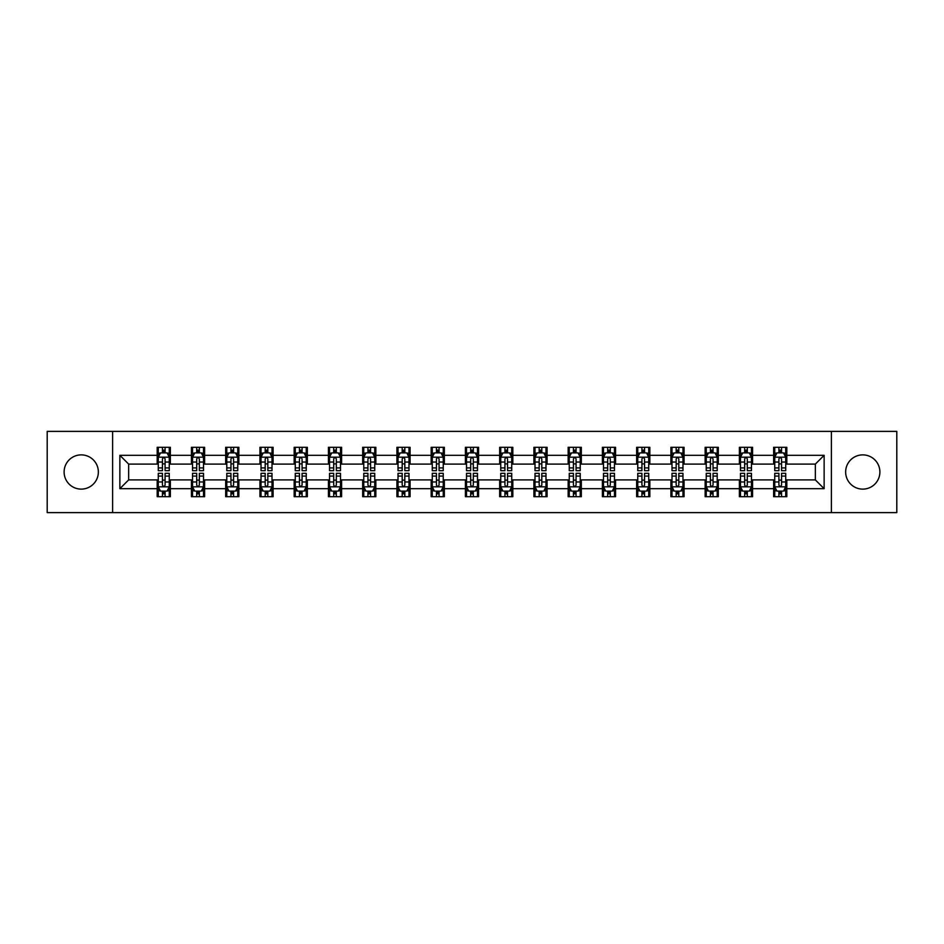 <?xml version="1.0" encoding="UTF-8"?>
<svg xmlns="http://www.w3.org/2000/svg" width="944" height="944" viewBox="0 0 944 944"><rect width="100%" height="100%" fill="white"/><g stroke="black" fill="none" stroke-linecap="round" stroke-linejoin="round"><path stroke-width="1.42" d="M862.769 454.878A17.122 17.122 0 0 0 845.647 472A17.122 17.122 0 0 0 862.769 489.122A17.122 17.122 0 0 0 879.891 472A17.122 17.122 0 0 0 862.769 454.878M81.231 454.878A17.122 17.122 0 0 0 64.109 472A17.122 17.122 0 0 0 81.231 489.122A17.122 17.122 0 0 0 98.353 472A17.122 17.122 0 0 0 81.231 454.878M831.381 512.616L896.8 512.616L896.8 431.384L831.381 431.384L831.381 512.616L112.619 512.616L112.619 431.384L47.2 431.384L47.2 512.616L112.619 512.616M831.381 431.384L112.619 431.384M786.812 455.315L786.812 447.303L773.643 447.303L773.643 455.315L752.569 455.315L752.569 447.303L739.388 447.303L739.388 455.315L718.313 455.315L718.313 447.303L705.144 447.303L705.144 455.315L684.07 455.315L684.07 447.303L670.901 447.303L670.901 455.315L649.826 455.315L649.826 447.303L636.645 447.303L636.645 455.315L615.571 455.315L615.571 447.303L602.402 447.303L602.402 455.315L581.327 455.315L581.327 447.303L568.158 447.303L568.158 455.315L547.083 455.315L547.083 447.303L533.915 447.303L533.915 455.315L512.828 455.315L512.828 447.303L499.659 447.303L499.659 455.315L478.584 455.315L478.584 447.303L465.416 447.303L465.416 455.315L444.341 455.315L444.341 447.303L431.172 447.303L431.172 455.315L410.085 455.315L410.085 447.303L396.917 447.303L396.917 455.315L375.842 455.315L375.842 447.303L362.673 447.303L362.673 455.315L341.598 455.315L341.598 447.303L328.429 447.303L328.429 455.315L307.355 455.315L307.355 447.303L294.174 447.303L294.174 455.315L273.099 455.315L273.099 447.303L259.93 447.303L259.93 455.315L238.856 455.315L238.856 447.303L225.687 447.303L225.687 455.315L204.612 455.315L204.612 447.303L191.431 447.303L191.431 455.315L170.357 455.315L170.357 447.303L157.188 447.303L157.188 455.315L119.864 455.315L119.864 488.685L128.644 479.906L157.188 479.906L157.188 496.697L170.357 496.697L170.357 479.906L191.431 479.906L191.431 496.697L204.612 496.697L204.612 479.906L225.687 479.906L225.687 496.697L238.856 496.697L238.856 479.906L259.93 479.906L259.93 496.697L273.099 496.697L273.099 479.906L294.174 479.906L294.174 496.697L307.355 496.697L307.355 479.906L328.429 479.906L328.429 496.697L341.598 496.697L341.598 479.906L362.673 479.906L362.673 496.697L375.842 496.697L375.842 479.906L396.917 479.906L396.917 496.697L410.085 496.697L410.085 479.906L431.172 479.906L431.172 496.697L444.341 496.697L444.341 479.906L465.416 479.906L465.416 496.697L478.584 496.697L478.584 479.906L499.659 479.906L499.659 496.697L512.828 496.697L512.828 479.906L533.915 479.906L533.915 496.697L547.083 496.697L547.083 479.906L568.158 479.906L568.158 496.697L581.327 496.697L581.327 479.906L602.402 479.906L602.402 496.697L615.571 496.697L615.571 479.906L636.645 479.906L636.645 496.697L649.826 496.697L649.826 479.906L670.901 479.906L670.901 496.697L684.07 496.697L684.07 479.906L705.144 479.906L705.144 496.697L718.313 496.697L718.313 479.906L739.388 479.906L739.388 496.697L752.569 496.697L752.569 479.906L773.643 479.906L773.643 496.697L786.812 496.697L786.812 479.906L815.356 479.906L815.356 464.094L786.812 464.094L786.812 455.315L824.136 455.315L824.136 488.685L786.812 488.685M773.643 488.685L752.569 488.685M739.388 488.685L718.313 488.685M705.144 488.685L684.07 488.685M670.901 488.685L649.826 488.685M636.645 488.685L615.571 488.685M602.402 488.685L581.327 488.685M568.158 488.685L547.083 488.685M533.915 488.685L512.828 488.685M499.659 488.685L478.584 488.685M465.416 488.685L444.341 488.685M431.172 488.685L410.085 488.685M396.917 488.685L375.842 488.685M362.673 488.685L341.598 488.685M328.429 488.685L307.355 488.685M294.174 488.685L273.099 488.685M259.93 488.685L238.856 488.685M225.687 488.685L204.612 488.685M191.431 488.685L170.357 488.685M157.188 488.685L119.864 488.685M773.643 455.315L773.643 464.094L752.569 464.094L752.569 455.315M739.388 455.315L739.388 464.094L718.313 464.094L718.313 455.315M705.144 455.315L705.144 464.094L684.07 464.094L684.07 455.315M670.901 455.315L670.901 464.094L649.826 464.094L649.826 455.315M636.645 455.315L636.645 464.094L615.571 464.094L615.571 455.315M602.402 455.315L602.402 464.094L581.327 464.094L581.327 455.315M568.158 455.315L568.158 464.094L547.083 464.094L547.083 455.315M533.915 455.315L533.915 464.094L512.828 464.094L512.828 455.315M499.659 455.315L499.659 464.094L478.584 464.094L478.584 455.315M465.416 455.315L465.416 464.094L444.341 464.094L444.341 455.315M431.172 455.315L431.172 464.094L410.085 464.094L410.085 455.315M396.917 455.315L396.917 464.094L375.842 464.094L375.842 455.315M362.673 455.315L362.673 464.094L341.598 464.094L341.598 455.315M328.429 455.315L328.429 464.094L307.355 464.094L307.355 455.315M294.174 455.315L294.174 464.094L273.099 464.094L273.099 455.315M259.93 455.315L259.93 464.094L238.856 464.094L238.856 455.315M225.687 455.315L225.687 464.094L204.612 464.094L204.612 455.315M191.431 455.315L191.431 464.094L170.357 464.094L170.357 455.315M157.188 455.315L157.188 464.094L128.644 464.094L119.864 455.315M128.644 464.094L128.644 479.906M824.136 488.685L815.356 479.906M815.356 464.094L824.136 455.315M157.188 452.79L158.285 452.79M162.451 452.79L165.094 452.79M169.259 452.79L170.357 452.79M157.188 463.882L158.285 463.882M162.451 463.882L165.094 463.882M169.259 463.882L170.357 463.882M157.188 480.118L158.285 480.118M162.451 480.118L165.094 480.118M169.259 480.118L170.357 480.118M157.188 491.21L158.285 491.21M162.451 491.21L165.094 491.21M169.259 491.21L170.357 491.21M191.431 480.118L192.529 480.118M196.706 480.118L199.337 480.118M203.515 480.118L204.612 480.118M191.431 491.21L192.529 491.21M196.706 491.21L199.337 491.21M203.515 491.21L204.612 491.21M191.431 452.79L192.529 452.79M196.706 452.79L199.337 452.79M203.515 452.79L204.612 452.79M191.431 463.882L192.529 463.882M196.706 463.882L199.337 463.882M203.515 463.882L204.612 463.882M225.687 480.118L226.784 480.118M230.95 480.118L233.581 480.118M237.758 480.118L238.856 480.118M225.687 491.21L226.784 491.21M230.95 491.21L233.581 491.21M237.758 491.21L238.856 491.21M225.687 452.79L226.784 452.79M230.95 452.79L233.581 452.79M237.758 452.79L238.856 452.79M225.687 463.882L226.784 463.882M230.95 463.882L233.581 463.882M237.758 463.882L238.856 463.882M259.93 480.118L261.028 480.118M265.193 480.118L267.836 480.118M272.002 480.118L273.099 480.118M259.93 491.21L261.028 491.21M265.193 491.21L267.836 491.21M272.002 491.21L273.099 491.21M259.93 452.79L261.028 452.79M265.193 452.79L267.836 452.79M272.002 452.79L273.099 452.79M259.93 463.882L261.028 463.882M265.193 463.882L267.836 463.882M272.002 463.882L273.099 463.882M294.174 480.118L295.271 480.118M299.449 480.118L302.08 480.118M306.245 480.118L307.355 480.118M294.174 491.21L295.271 491.21M299.449 491.21L302.08 491.21M306.245 491.21L307.355 491.21M294.174 452.79L295.271 452.79M299.449 452.79L302.08 452.79M306.245 452.79L307.355 452.79M294.174 463.882L295.271 463.882M299.449 463.882L302.08 463.882M306.245 463.882L307.355 463.882M328.429 480.118L329.527 480.118M333.692 480.118L336.324 480.118M340.501 480.118L341.598 480.118M328.429 491.21L329.527 491.21M333.692 491.21L336.324 491.21M340.501 491.21L341.598 491.21M328.429 452.79L329.527 452.79M333.692 452.79L336.324 452.79M340.501 452.79L341.598 452.79M328.429 463.882L329.527 463.882M333.692 463.882L336.324 463.882M340.501 463.882L341.598 463.882M362.673 480.118L363.77 480.118M367.936 480.118L370.579 480.118M374.744 480.118L375.842 480.118M362.673 491.21L363.77 491.21M367.936 491.21L370.579 491.21M374.744 491.21L375.842 491.21M362.673 452.79L363.77 452.79M367.936 452.79L370.579 452.79M374.744 452.79L375.842 452.79M362.673 463.882L363.77 463.882M367.936 463.882L370.579 463.882M374.744 463.882L375.842 463.882M396.917 480.118L398.014 480.118M402.191 480.118L404.823 480.118M408.988 480.118L410.085 480.118M396.917 491.21L398.014 491.21M402.191 491.21L404.823 491.21M408.988 491.21L410.085 491.21M396.917 452.79L398.014 452.79M402.191 452.79L404.823 452.79M408.988 452.79L410.085 452.79M396.917 463.882L398.014 463.882M402.191 463.882L404.823 463.882M408.988 463.882L410.085 463.882M431.172 480.118L432.269 480.118M436.435 480.118L439.066 480.118M443.243 480.118L444.341 480.118M431.172 491.21L432.269 491.21M436.435 491.21L439.066 491.21M443.243 491.21L444.341 491.21M431.172 452.79L432.269 452.79M436.435 452.79L439.066 452.79M443.243 452.79L444.341 452.79M431.172 463.882L432.269 463.882M436.435 463.882L439.066 463.882M443.243 463.882L444.341 463.882M465.416 480.118L466.513 480.118M470.678 480.118L473.322 480.118M477.487 480.118L478.584 480.118M465.416 491.21L466.513 491.21M470.678 491.21L473.322 491.21M477.487 491.21L478.584 491.21M465.416 452.79L466.513 452.79M470.678 452.79L473.322 452.79M477.487 452.79L478.584 452.79M465.416 463.882L466.513 463.882M470.678 463.882L473.322 463.882M477.487 463.882L478.584 463.882M499.659 480.118L500.757 480.118M504.934 480.118L507.565 480.118M511.731 480.118L512.828 480.118M499.659 491.21L500.757 491.21M504.934 491.21L507.565 491.21M511.731 491.21L512.828 491.21M499.659 452.79L500.757 452.79M504.934 452.79L507.565 452.79M511.731 452.79L512.828 452.79M499.659 463.882L500.757 463.882M504.934 463.882L507.565 463.882M511.731 463.882L512.828 463.882M533.915 480.118L535.012 480.118M539.177 480.118L541.809 480.118M545.986 480.118L547.083 480.118M533.915 491.21L535.012 491.21M539.177 491.21L541.809 491.21M545.986 491.21L547.083 491.21M533.915 452.79L535.012 452.79M539.177 452.79L541.809 452.79M545.986 452.79L547.083 452.79M533.915 463.882L535.012 463.882M539.177 463.882L541.809 463.882M545.986 463.882L547.083 463.882M568.158 480.118L569.256 480.118M573.421 480.118L576.064 480.118M580.23 480.118L581.327 480.118M568.158 491.21L569.256 491.21M573.421 491.21L576.064 491.21M580.23 491.21L581.327 491.21M568.158 452.79L569.256 452.79M573.421 452.79L576.064 452.79M580.23 452.79L581.327 452.79M568.158 463.882L569.256 463.882M573.421 463.882L576.064 463.882M580.23 463.882L581.327 463.882M602.402 480.118L603.499 480.118M607.676 480.118L610.308 480.118M614.473 480.118L615.571 480.118M602.402 491.21L603.499 491.21M607.676 491.21L610.308 491.21M614.473 491.21L615.571 491.21M602.402 452.79L603.499 452.79M607.676 452.79L610.308 452.79M614.473 452.79L615.571 452.79M602.402 463.882L603.499 463.882M607.676 463.882L610.308 463.882M614.473 463.882L615.571 463.882M636.645 480.118L637.755 480.118M641.92 480.118L644.551 480.118M648.729 480.118L649.826 480.118M636.645 491.21L637.755 491.21M641.92 491.21L644.551 491.21M648.729 491.21L649.826 491.21M636.645 452.79L637.755 452.79M641.92 452.79L644.551 452.79M648.729 452.79L649.826 452.79M636.645 463.882L637.755 463.882M641.92 463.882L644.551 463.882M648.729 463.882L649.826 463.882M670.901 480.118L671.998 480.118M676.164 480.118L678.807 480.118M682.972 480.118L684.07 480.118M670.901 491.21L671.998 491.21M676.164 491.21L678.807 491.21M682.972 491.21L684.07 491.21M670.901 452.79L671.998 452.79M676.164 452.79L678.807 452.79M682.972 452.79L684.07 452.79M670.901 463.882L671.998 463.882M676.164 463.882L678.807 463.882M682.972 463.882L684.07 463.882M705.144 480.118L706.242 480.118M710.419 480.118L713.05 480.118M717.216 480.118L718.313 480.118M705.144 491.21L706.242 491.21M710.419 491.21L713.05 491.21M717.216 491.21L718.313 491.21M705.144 452.79L706.242 452.79M710.419 452.79L713.05 452.79M717.216 452.79L718.313 452.79M705.144 463.882L706.242 463.882M710.419 463.882L713.05 463.882M717.216 463.882L718.313 463.882M739.388 480.118L740.485 480.118M744.663 480.118L747.294 480.118M751.471 480.118L752.569 480.118M739.388 491.21L740.485 491.21M744.663 491.21L747.294 491.21M751.471 491.21L752.569 491.21M739.388 452.79L740.485 452.79M744.663 452.79L747.294 452.79M751.471 452.79L752.569 452.79M739.388 463.882L740.485 463.882M744.663 463.882L747.294 463.882M751.471 463.882L752.569 463.882M773.643 480.118L774.741 480.118M778.906 480.118L781.549 480.118M785.715 480.118L786.812 480.118M773.643 491.21L774.741 491.21M778.906 491.21L781.549 491.21M785.715 491.21L786.812 491.21M773.643 452.79L774.741 452.79M778.906 452.79L781.549 452.79M785.715 452.79L786.812 452.79M773.643 463.882L774.741 463.882M778.906 463.882L781.549 463.882M785.715 463.882L786.812 463.882M165.094 450.158L162.451 450.158M169.259 467.929L165.094 467.929L165.094 470.678L169.259 470.678L169.259 457.285L167.064 452.896L160.48 452.896L158.285 457.285L158.285 470.678L162.451 470.678L162.451 467.929L158.285 467.929M158.285 457.285L158.285 447.303M169.259 457.285L169.259 447.303M162.451 452.896L162.451 447.303M165.094 447.303L165.094 452.896M165.094 467.929L165.094 458.937C164.209 457.25 163.336 457.25 162.451 458.937L162.451 467.929M162.451 493.842L165.094 493.842M158.285 476.071L162.451 476.071L162.451 473.322L158.285 473.322L158.285 486.715L160.48 491.104L167.064 491.104L169.259 486.715L169.259 473.322L165.094 473.322L165.094 476.071L169.259 476.071M169.259 486.715L169.259 496.697M158.285 486.715L158.285 496.697M165.094 491.104L165.094 496.697M162.451 496.697L162.451 491.104M162.451 476.071L162.451 485.063C163.336 486.75 164.209 486.75 165.094 485.063L165.094 476.071M199.337 450.158L196.706 450.158M203.515 467.929L199.337 467.929L199.337 470.678L203.515 470.678L203.515 457.285L201.308 452.896L194.724 452.896L192.529 457.285L192.529 470.678L196.706 470.678L196.706 467.929L192.529 467.929M192.529 457.285L192.529 447.303M203.515 457.285L203.515 447.303M196.706 452.896L196.706 447.303M199.337 447.303L199.337 452.896M199.337 467.929L199.337 458.937C198.464 457.25 197.579 457.25 196.706 458.937L196.706 467.929M233.581 450.158L230.95 450.158M237.758 467.929L233.581 467.929L233.581 470.678L237.758 470.678L237.758 457.285L235.563 452.896L228.979 452.896L226.784 457.285L226.784 470.678L230.95 470.678L230.95 467.929L226.784 467.929M226.784 457.285L226.784 447.303M237.758 457.285L237.758 447.303M230.95 452.896L230.95 447.303M233.581 447.303L233.581 452.896M233.581 467.929L233.581 458.937C232.708 457.25 231.835 457.25 230.95 458.937L230.95 467.929M196.706 493.842L199.337 493.842M192.529 476.071L196.706 476.071L196.706 473.322L192.529 473.322L192.529 486.715L194.724 491.104L201.308 491.104L203.515 486.715L203.515 473.322L199.337 473.322L199.337 476.071L203.515 476.071M203.515 486.715L203.515 496.697M192.529 486.715L192.529 496.697M199.337 491.104L199.337 496.697M196.706 496.697L196.706 491.104M196.706 476.071L196.706 485.063C197.579 486.75 198.464 486.75 199.337 485.063L199.337 476.071M230.95 493.842L233.581 493.842M226.784 476.071L230.95 476.071L230.95 473.322L226.784 473.322L226.784 486.715L228.979 491.104L235.563 491.104L237.758 486.715L237.758 473.322L233.581 473.322L233.581 476.071L237.758 476.071M237.758 486.715L237.758 496.697M226.784 486.715L226.784 496.697M233.581 491.104L233.581 496.697M230.95 496.697L230.95 491.104M230.95 476.071L230.95 485.063C231.823 486.75 232.708 486.75 233.581 485.063L233.581 476.071M267.836 450.158L265.193 450.158M272.002 467.929L267.836 467.929L267.836 470.678L272.002 470.678L272.002 457.285L269.807 452.896L263.223 452.896L261.028 457.285L261.028 470.678L265.193 470.678L265.193 467.929L261.028 467.929M261.028 457.285L261.028 447.303M272.002 457.285L272.002 447.303M265.193 452.896L265.193 447.303M267.836 447.303L267.836 452.896M267.836 467.929L267.836 458.937C266.951 457.25 266.078 457.25 265.193 458.937L265.193 467.929M302.08 450.158L299.449 450.158M306.245 467.929L302.08 467.929L302.08 470.678L306.245 470.678L306.245 457.285L304.051 452.896L297.466 452.896L295.271 457.285L295.271 470.678L299.449 470.678L299.449 467.929L295.271 467.929M295.271 457.285L295.271 447.303M306.245 457.285L306.245 447.303M299.449 452.896L299.449 447.303M302.08 447.303L302.08 452.896M302.08 467.929L302.08 458.937C301.207 457.25 300.322 457.25 299.449 458.937L299.449 467.929M336.324 450.158L333.692 450.158M340.501 467.929L336.324 467.929L336.324 470.678L340.501 470.678L340.501 457.285L338.306 452.896L331.722 452.896L329.527 457.285L329.527 470.678L333.692 470.678L333.692 467.929L329.527 467.929M329.527 457.285L329.527 447.303M340.501 457.285L340.501 447.303M333.692 452.896L333.692 447.303M336.324 447.303L336.324 452.896M336.324 467.929L336.324 458.937C335.45 457.25 334.577 457.25 333.692 458.937L333.692 467.929M265.193 493.842L267.836 493.842M261.028 476.071L265.193 476.071L265.193 473.322L261.028 473.322L261.028 486.715L263.223 491.104L269.807 491.104L272.002 486.715L272.002 473.322L267.836 473.322L267.836 476.071L272.002 476.071M272.002 486.715L272.002 496.697M261.028 486.715L261.028 496.697M267.836 491.104L267.836 496.697M265.193 496.697L265.193 491.104M265.193 476.071L265.193 485.063C266.078 486.75 266.951 486.75 267.836 485.063L267.836 476.071M299.449 493.842L302.08 493.842M295.271 476.071L299.449 476.071L299.449 473.322L295.271 473.322L295.271 486.715L297.466 491.104L304.051 491.104L306.245 486.715L306.245 473.322L302.08 473.322L302.08 476.071L306.245 476.071M306.245 486.715L306.245 496.697M295.271 486.715L295.271 496.697M302.08 491.104L302.08 496.697M299.449 496.697L299.449 491.104M299.449 476.071L299.449 485.063C300.322 486.75 301.195 486.75 302.08 485.063L302.08 476.071M333.692 493.842L336.324 493.842M329.527 476.071L333.692 476.071L333.692 473.322L329.527 473.322L329.527 486.715L331.722 491.104L338.306 491.104L340.501 486.715L340.501 473.322L336.324 473.322L336.324 476.071L340.501 476.071M340.501 486.715L340.501 496.697M329.527 486.715L329.527 496.697M336.324 491.104L336.324 496.697M333.692 496.697L333.692 491.104M333.692 476.071L333.692 485.063C334.565 486.75 335.45 486.75 336.324 485.063L336.324 476.071M370.579 450.158L367.936 450.158M374.744 467.929L370.579 467.929L370.579 470.678L374.744 470.678L374.744 457.285L372.55 452.896L365.965 452.896L363.77 457.285L363.77 470.678L367.936 470.678L367.936 467.929L363.77 467.929M363.77 457.285L363.77 447.303M374.744 457.285L374.744 447.303M367.936 452.896L367.936 447.303M370.579 447.303L370.579 452.896M370.579 467.929L370.579 458.937C369.694 457.25 368.821 457.25 367.936 458.937L367.936 467.929M367.936 493.842L370.579 493.842M363.77 476.071L367.936 476.071L367.936 473.322L363.77 473.322L363.77 486.715L365.965 491.104L372.55 491.104L374.744 486.715L374.744 473.322L370.579 473.322L370.579 476.071L374.744 476.071M374.744 486.715L374.744 496.697M363.77 486.715L363.77 496.697M370.579 491.104L370.579 496.697M367.936 496.697L367.936 491.104M367.936 476.071L367.936 485.063C368.821 486.75 369.694 486.75 370.579 485.063L370.579 476.071M404.823 450.158L402.191 450.158M408.988 467.929L404.823 467.929L404.823 470.678L408.988 470.678L408.988 457.285L406.793 452.896L400.209 452.896L398.014 457.285L398.014 470.678L402.191 470.678L402.191 467.929L398.014 467.929M398.014 457.285L398.014 447.303M408.988 457.285L408.988 447.303M402.191 452.896L402.191 447.303M404.823 447.303L404.823 452.896M404.823 467.929L404.823 458.937C403.949 457.25 403.064 457.25 402.191 458.937L402.191 467.929M402.191 493.842L404.823 493.842M398.014 476.071L402.191 476.071L402.191 473.322L398.014 473.322L398.014 486.715L400.209 491.104L406.793 491.104L408.988 486.715L408.988 473.322L404.823 473.322L404.823 476.071L408.988 476.071M408.988 486.715L408.988 496.697M398.014 486.715L398.014 496.697M404.823 491.104L404.823 496.697M402.191 496.697L402.191 491.104M402.191 476.071L402.191 485.063C403.064 486.75 403.938 486.75 404.823 485.063L404.823 476.071M439.066 450.158L436.435 450.158M443.243 467.929L439.066 467.929L439.066 470.678L443.243 470.678L443.243 457.285L441.049 452.896L434.464 452.896L432.269 457.285L432.269 470.678L436.435 470.678L436.435 467.929L432.269 467.929M432.269 457.285L432.269 447.303M443.243 457.285L443.243 447.303M436.435 452.896L436.435 447.303M439.066 447.303L439.066 452.896M439.066 467.929L439.066 458.937C438.193 457.25 437.32 457.25 436.435 458.937L436.435 467.929M436.435 493.842L439.066 493.842M432.269 476.071L436.435 476.071L436.435 473.322L432.269 473.322L432.269 486.715L434.464 491.104L441.049 491.104L443.243 486.715L443.243 473.322L439.066 473.322L439.066 476.071L443.243 476.071M443.243 486.715L443.243 496.697M432.269 486.715L432.269 496.697M439.066 491.104L439.066 496.697M436.435 496.697L436.435 491.104M436.435 476.071L436.435 485.063C437.308 486.75 438.193 486.75 439.066 485.063L439.066 476.071M473.322 450.158L470.678 450.158M477.487 467.929L473.322 467.929L473.322 470.678L477.487 470.678L477.487 457.285L475.292 452.896L468.708 452.896L466.513 457.285L466.513 470.678L470.678 470.678L470.678 467.929L466.513 467.929M466.513 457.285L466.513 447.303M477.487 457.285L477.487 447.303M470.678 452.896L470.678 447.303M473.322 447.303L473.322 452.896M473.322 467.929L473.322 458.937C472.437 457.25 471.563 457.25 470.678 458.937L470.678 467.929M470.678 493.842L473.322 493.842M466.513 476.071L470.678 476.071L470.678 473.322L466.513 473.322L466.513 486.715L468.708 491.104L475.292 491.104L477.487 486.715L477.487 473.322L473.322 473.322L473.322 476.071L477.487 476.071M477.487 486.715L477.487 496.697M466.513 486.715L466.513 496.697M473.322 491.104L473.322 496.697M470.678 496.697L470.678 491.104M470.678 476.071L470.678 485.063C471.563 486.75 472.437 486.75 473.322 485.063L473.322 476.071M507.565 450.158L504.934 450.158M511.731 467.929L507.565 467.929L507.565 470.678L511.731 470.678L511.731 457.285L509.536 452.896L502.951 452.896L500.757 457.285L500.757 470.678L504.934 470.678L504.934 467.929L500.757 467.929M500.757 457.285L500.757 447.303M511.731 457.285L511.731 447.303M504.934 452.896L504.934 447.303M507.565 447.303L507.565 452.896M507.565 467.929L507.565 458.937C506.692 457.25 505.807 457.25 504.934 458.937L504.934 467.929M504.934 493.842L507.565 493.842M500.757 476.071L504.934 476.071L504.934 473.322L500.757 473.322L500.757 486.715L502.951 491.104L509.536 491.104L511.731 486.715L511.731 473.322L507.565 473.322L507.565 476.071L511.731 476.071M511.731 486.715L511.731 496.697M500.757 486.715L500.757 496.697M507.565 491.104L507.565 496.697M504.934 496.697L504.934 491.104M504.934 476.071L504.934 485.063C505.807 486.75 506.68 486.75 507.565 485.063L507.565 476.071M541.809 450.158L539.177 450.158M545.986 467.929L541.809 467.929L541.809 470.678L545.986 470.678L545.986 457.285L543.791 452.896L537.207 452.896L535.012 457.285L535.012 470.678L539.177 470.678L539.177 467.929L535.012 467.929M535.012 457.285L535.012 447.303M545.986 457.285L545.986 447.303M539.177 452.896L539.177 447.303M541.809 447.303L541.809 452.896M541.809 467.929L541.809 458.937C540.936 457.25 540.062 457.25 539.177 458.937L539.177 467.929M539.177 493.842L541.809 493.842M535.012 476.071L539.177 476.071L539.177 473.322L535.012 473.322L535.012 486.715L537.207 491.104L543.791 491.104L545.986 486.715L545.986 473.322L541.809 473.322L541.809 476.071L545.986 476.071M545.986 486.715L545.986 496.697M535.012 486.715L535.012 496.697M541.809 491.104L541.809 496.697M539.177 496.697L539.177 491.104M539.177 476.071L539.177 485.063C540.051 486.75 540.936 486.75 541.809 485.063L541.809 476.071M576.064 450.158L573.421 450.158M580.23 467.929L576.064 467.929L576.064 470.678L580.23 470.678L580.23 457.285L578.035 452.896L571.45 452.896L569.256 457.285L569.256 470.678L573.421 470.678L573.421 467.929L569.256 467.929M569.256 457.285L569.256 447.303M580.23 457.285L580.23 447.303M573.421 452.896L573.421 447.303M576.064 447.303L576.064 452.896M576.064 467.929L576.064 458.937C575.179 457.25 574.306 457.25 573.421 458.937L573.421 467.929M573.421 493.842L576.064 493.842M569.256 476.071L573.421 476.071L573.421 473.322L569.256 473.322L569.256 486.715L571.45 491.104L578.035 491.104L580.23 486.715L580.23 473.322L576.064 473.322L576.064 476.071L580.23 476.071M580.23 486.715L580.23 496.697M569.256 486.715L569.256 496.697M576.064 491.104L576.064 496.697M573.421 496.697L573.421 491.104M573.421 476.071L573.421 485.063C574.306 486.75 575.179 486.75 576.064 485.063L576.064 476.071M610.308 450.158L607.676 450.158M614.473 467.929L610.308 467.929L610.308 470.678L614.473 470.678L614.473 457.285L612.278 452.896L605.694 452.896L603.499 457.285L603.499 470.678L607.676 470.678L607.676 467.929L603.499 467.929M603.499 457.285L603.499 447.303M614.473 457.285L614.473 447.303M607.676 452.896L607.676 447.303M610.308 447.303L610.308 452.896M610.308 467.929L610.308 458.937C609.435 457.25 608.55 457.25 607.676 458.937L607.676 467.929M607.676 493.842L610.308 493.842M603.499 476.071L607.676 476.071L607.676 473.322L603.499 473.322L603.499 486.715L605.694 491.104L612.278 491.104L614.473 486.715L614.473 473.322L610.308 473.322L610.308 476.071L614.473 476.071M614.473 486.715L614.473 496.697M603.499 486.715L603.499 496.697M610.308 491.104L610.308 496.697M607.676 496.697L607.676 491.104M607.676 476.071L607.676 485.063C608.55 486.75 609.423 486.75 610.308 485.063L610.308 476.071M644.551 450.158L641.92 450.158M648.729 467.929L644.551 467.929L644.551 470.678L648.729 470.678L648.729 457.285L646.534 452.896L639.949 452.896L637.755 457.285L637.755 470.678L641.92 470.678L641.92 467.929L637.755 467.929M637.755 457.285L637.755 447.303M648.729 457.285L648.729 447.303M641.92 452.896L641.92 447.303M644.551 447.303L644.551 452.896M644.551 467.929L644.551 458.937C643.678 457.25 642.805 457.25 641.92 458.937L641.92 467.929M641.92 493.842L644.551 493.842M637.755 476.071L641.92 476.071L641.92 473.322L637.755 473.322L637.755 486.715L639.949 491.104L646.534 491.104L648.729 486.715L648.729 473.322L644.551 473.322L644.551 476.071L648.729 476.071M648.729 486.715L648.729 496.697M637.755 486.715L637.755 496.697M644.551 491.104L644.551 496.697M641.92 496.697L641.92 491.104M641.92 476.071L641.92 485.063C642.793 486.75 643.678 486.75 644.551 485.063L644.551 476.071M678.807 450.158L676.164 450.158M682.972 467.929L678.807 467.929L678.807 470.678L682.972 470.678L682.972 457.285L680.777 452.896L674.193 452.896L671.998 457.285L671.998 470.678L676.164 470.678L676.164 467.929L671.998 467.929M671.998 457.285L671.998 447.303M682.972 457.285L682.972 447.303M676.164 452.896L676.164 447.303M678.807 447.303L678.807 452.896M678.807 467.929L678.807 458.937C677.922 457.25 677.049 457.25 676.164 458.937L676.164 467.929M676.164 493.842L678.807 493.842M671.998 476.071L676.164 476.071L676.164 473.322L671.998 473.322L671.998 486.715L674.193 491.104L680.777 491.104L682.972 486.715L682.972 473.322L678.807 473.322L678.807 476.071L682.972 476.071M682.972 486.715L682.972 496.697M671.998 486.715L671.998 496.697M678.807 491.104L678.807 496.697M676.164 496.697L676.164 491.104M676.164 476.071L676.164 485.063C677.049 486.75 677.922 486.75 678.807 485.063L678.807 476.071M713.05 450.158L710.419 450.158M717.216 467.929L713.05 467.929L713.05 470.678L717.216 470.678L717.216 457.285L715.021 452.896L708.437 452.896L706.242 457.285L706.242 470.678L710.419 470.678L710.419 467.929L706.242 467.929M706.242 457.285L706.242 447.303M717.216 457.285L717.216 447.303M710.419 452.896L710.419 447.303M713.05 447.303L713.05 452.896M713.05 467.929L713.05 458.937C712.177 457.25 711.292 457.25 710.419 458.937L710.419 467.929M710.419 493.842L713.05 493.842M706.242 476.071L710.419 476.071L710.419 473.322L706.242 473.322L706.242 486.715L708.437 491.104L715.021 491.104L717.216 486.715L717.216 473.322L713.05 473.322L713.05 476.071L717.216 476.071M717.216 486.715L717.216 496.697M706.242 486.715L706.242 496.697M713.05 491.104L713.05 496.697M710.419 496.697L710.419 491.104M710.419 476.071L710.419 485.063C711.292 486.75 712.165 486.75 713.05 485.063L713.05 476.071M747.294 450.158L744.663 450.158M751.471 467.929L747.294 467.929L747.294 470.678L751.471 470.678L751.471 457.285L749.276 452.896L742.692 452.896L740.485 457.285L740.485 470.678L744.663 470.678L744.663 467.929L740.485 467.929M740.485 457.285L740.485 447.303M751.471 457.285L751.471 447.303M744.663 452.896L744.663 447.303M747.294 447.303L747.294 452.896M747.294 467.929L747.294 458.937C746.421 457.25 745.536 457.25 744.663 458.937L744.663 467.929M744.663 493.842L747.294 493.842M740.485 476.071L744.663 476.071L744.663 473.322L740.485 473.322L740.485 486.715L742.692 491.104L749.276 491.104L751.471 486.715L751.471 473.322L747.294 473.322L747.294 476.071L751.471 476.071M751.471 486.715L751.471 496.697M740.485 486.715L740.485 496.697M747.294 491.104L747.294 496.697M744.663 496.697L744.663 491.104M744.663 476.071L744.663 485.063C745.536 486.75 746.421 486.75 747.294 485.063L747.294 476.071M781.549 450.158L778.906 450.158M785.715 467.929L781.549 467.929L781.549 470.678L785.715 470.678L785.715 457.285L783.52 452.896L776.936 452.896L774.741 457.285L774.741 470.678L778.906 470.678L778.906 467.929L774.741 467.929M774.741 457.285L774.741 447.303M785.715 457.285L785.715 447.303M778.906 452.896L778.906 447.303M781.549 447.303L781.549 452.896M781.549 467.929L781.549 458.937C780.664 457.25 779.791 457.25 778.906 458.937L778.906 467.929M778.906 493.842L781.549 493.842M774.741 476.071L778.906 476.071L778.906 473.322L774.741 473.322L774.741 486.715L776.936 491.104L783.52 491.104L785.715 486.715L785.715 473.322L781.549 473.322L781.549 476.071L785.715 476.071M785.715 486.715L785.715 496.697M774.741 486.715L774.741 496.697M781.549 491.104L781.549 496.697M778.906 496.697L778.906 491.104M778.906 476.071L778.906 485.063C779.791 486.75 780.664 486.75 781.549 485.063L781.549 476.071M169.212 457.179L158.344 457.179M158.285 453.167L160.35 453.167M167.194 453.167L169.259 453.167M162.451 462.041L158.285 462.041M169.259 462.041L165.094 462.041M165.094 451.551L162.451 451.551M158.344 486.821L169.212 486.821M169.259 490.833L167.194 490.833M160.35 490.833L158.285 490.833M165.094 481.959L169.259 481.959M158.285 481.959L162.451 481.959M162.451 492.449L165.094 492.449M203.456 457.179L192.588 457.179M192.529 453.167L194.594 453.167M201.45 453.167L203.515 453.167M196.706 462.041L192.529 462.041M203.515 462.041L199.337 462.041M199.337 451.551L196.706 451.551M237.699 457.179L226.831 457.179M226.784 453.167L228.837 453.167M235.693 453.167L237.758 453.167M230.95 462.041L226.784 462.041M237.758 462.041L233.581 462.041M233.581 451.551L230.95 451.551M192.588 486.821L203.456 486.821M203.515 490.833L201.45 490.833M194.594 490.833L192.529 490.833M199.337 481.959L203.515 481.959M192.529 481.959L196.706 481.959M196.706 492.449L199.337 492.449M226.831 486.821L237.699 486.821M237.758 490.833L235.693 490.833M228.837 490.833L226.784 490.833M233.581 481.959L237.758 481.959M226.784 481.959L230.95 481.959M230.95 492.449L233.581 492.449M271.955 457.179L261.087 457.179M261.028 453.167L263.093 453.167M269.937 453.167L272.002 453.167M265.193 462.041L261.028 462.041M272.002 462.041L267.836 462.041M267.836 451.551L265.193 451.551M306.198 457.179L295.33 457.179M295.271 453.167L297.336 453.167M304.192 453.167L306.245 453.167M299.449 462.041L295.271 462.041M306.245 462.041L302.08 462.041M302.08 451.551L299.449 451.551M340.442 457.179L329.574 457.179M329.527 453.167L331.58 453.167M338.436 453.167L340.501 453.167M333.692 462.041L329.527 462.041M340.501 462.041L336.324 462.041M336.324 451.551L333.692 451.551M261.087 486.821L271.955 486.821M272.002 490.833L269.937 490.833M263.093 490.833L261.028 490.833M267.836 481.959L272.002 481.959M261.028 481.959L265.193 481.959M265.193 492.449L267.836 492.449M295.33 486.821L306.198 486.821M306.245 490.833L304.192 490.833M297.336 490.833L295.271 490.833M302.08 481.959L306.245 481.959M295.271 481.959L299.449 481.959M299.449 492.449L302.08 492.449M329.574 486.821L340.442 486.821M340.501 490.833L338.436 490.833M331.58 490.833L329.527 490.833M336.324 481.959L340.501 481.959M329.527 481.959L333.692 481.959M333.692 492.449L336.324 492.449M374.685 457.179L363.829 457.179M363.77 453.167L365.835 453.167M372.679 453.167L374.744 453.167M367.936 462.041L363.77 462.041M374.744 462.041L370.579 462.041M370.579 451.551L367.936 451.551M363.829 486.821L374.685 486.821M374.744 490.833L372.679 490.833M365.835 490.833L363.77 490.833M370.579 481.959L374.744 481.959M363.77 481.959L367.936 481.959M367.936 492.449L370.579 492.449M408.941 457.179L398.073 457.179M398.014 453.167L400.079 453.167M406.935 453.167L408.988 453.167M402.191 462.041L398.014 462.041M408.988 462.041L404.823 462.041M404.823 451.551L402.191 451.551M398.073 486.821L408.941 486.821M408.988 490.833L406.935 490.833M400.079 490.833L398.014 490.833M404.823 481.959L408.988 481.959M398.014 481.959L402.191 481.959M402.191 492.449L404.823 492.449M443.184 457.179L432.317 457.179M432.269 453.167L434.323 453.167M441.178 453.167L443.243 453.167M436.435 462.041L432.269 462.041M443.243 462.041L439.066 462.041M439.066 451.551L436.435 451.551M432.317 486.821L443.184 486.821M443.243 490.833L441.178 490.833M434.323 490.833L432.269 490.833M439.066 481.959L443.243 481.959M432.269 481.959L436.435 481.959M436.435 492.449L439.066 492.449M477.428 457.179L466.572 457.179M466.513 453.167L468.578 453.167M475.422 453.167L477.487 453.167M470.678 462.041L466.513 462.041M477.487 462.041L473.322 462.041M473.322 451.551L470.678 451.551M466.572 486.821L477.428 486.821M477.487 490.833L475.422 490.833M468.578 490.833L466.513 490.833M473.322 481.959L477.487 481.959M466.513 481.959L470.678 481.959M470.678 492.449L473.322 492.449M511.683 457.179L500.816 457.179M500.757 453.167L502.822 453.167M509.677 453.167L511.731 453.167M504.934 462.041L500.757 462.041M511.731 462.041L507.565 462.041M507.565 451.551L504.934 451.551M500.816 486.821L511.683 486.821M511.731 490.833L509.677 490.833M502.822 490.833L500.757 490.833M507.565 481.959L511.731 481.959M500.757 481.959L504.934 481.959M504.934 492.449L507.565 492.449M545.927 457.179L535.059 457.179M535.012 453.167L537.065 453.167M543.921 453.167L545.986 453.167M539.177 462.041L535.012 462.041M545.986 462.041L541.809 462.041M541.809 451.551L539.177 451.551M535.059 486.821L545.927 486.821M545.986 490.833L543.921 490.833M537.065 490.833L535.012 490.833M541.809 481.959L545.986 481.959M535.012 481.959L539.177 481.959M539.177 492.449L541.809 492.449M580.171 457.179L569.315 457.179M569.256 453.167L571.321 453.167M578.165 453.167L580.23 453.167M573.421 462.041L569.256 462.041M580.23 462.041L576.064 462.041M576.064 451.551L573.421 451.551M569.315 486.821L580.171 486.821M580.23 490.833L578.165 490.833M571.321 490.833L569.256 490.833M576.064 481.959L580.23 481.959M569.256 481.959L573.421 481.959M573.421 492.449L576.064 492.449M614.426 457.179L603.558 457.179M603.499 453.167L605.564 453.167M612.42 453.167L614.473 453.167M607.676 462.041L603.499 462.041M614.473 462.041L610.308 462.041M610.308 451.551L607.676 451.551M603.558 486.821L614.426 486.821M614.473 490.833L612.42 490.833M605.564 490.833L603.499 490.833M610.308 481.959L614.473 481.959M603.499 481.959L607.676 481.959M607.676 492.449L610.308 492.449M648.67 457.179L637.802 457.179M637.755 453.167L639.808 453.167M646.664 453.167L648.729 453.167M641.92 462.041L637.755 462.041M648.729 462.041L644.551 462.041M644.551 451.551L641.92 451.551M637.802 486.821L648.67 486.821M648.729 490.833L646.664 490.833M639.808 490.833L637.755 490.833M644.551 481.959L648.729 481.959M637.755 481.959L641.92 481.959M641.92 492.449L644.551 492.449M682.913 457.179L672.045 457.179M671.998 453.167L674.063 453.167M680.907 453.167L682.972 453.167M676.164 462.041L671.998 462.041M682.972 462.041L678.807 462.041M678.807 451.551L676.164 451.551M672.045 486.821L682.913 486.821M682.972 490.833L680.907 490.833M674.063 490.833L671.998 490.833M678.807 481.959L682.972 481.959M671.998 481.959L676.164 481.959M676.164 492.449L678.807 492.449M717.169 457.179L706.301 457.179M706.242 453.167L708.307 453.167M715.163 453.167L717.216 453.167M710.419 462.041L706.242 462.041M717.216 462.041L713.05 462.041M713.05 451.551L710.419 451.551M706.301 486.821L717.169 486.821M717.216 490.833L715.163 490.833M708.307 490.833L706.242 490.833M713.05 481.959L717.216 481.959M706.242 481.959L710.419 481.959M710.419 492.449L713.05 492.449M751.412 457.179L740.544 457.179M740.485 453.167L742.55 453.167M749.406 453.167L751.471 453.167M744.663 462.041L740.485 462.041M751.471 462.041L747.294 462.041M747.294 451.551L744.663 451.551M740.544 486.821L751.412 486.821M751.471 490.833L749.406 490.833M742.55 490.833L740.485 490.833M747.294 481.959L751.471 481.959M740.485 481.959L744.663 481.959M744.663 492.449L747.294 492.449M785.656 457.179L774.788 457.179M774.741 453.167L776.806 453.167M783.65 453.167L785.715 453.167M778.906 462.041L774.741 462.041M785.715 462.041L781.549 462.041M781.549 451.551L778.906 451.551M774.788 486.821L785.656 486.821M785.715 490.833L783.65 490.833M776.806 490.833L774.741 490.833M781.549 481.959L785.715 481.959M774.741 481.959L778.906 481.959M778.906 492.449L781.549 492.449"/></g></svg>
